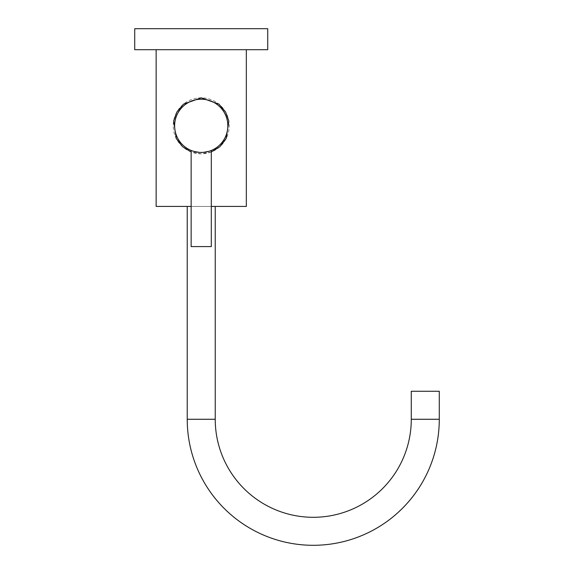 <?xml version="1.0" encoding="UTF-8"?>
<svg xmlns="http://www.w3.org/2000/svg" width="574" height="574" viewBox="0 0 574 574"><rect width="100%" height="100%" fill="white"/><g stroke="black" fill="none" stroke-linecap="round" stroke-linejoin="round"><path stroke-width="0.43" stroke-dasharray="2.87 2.15" d="M267.742 28.7L134.718 28.7M267.742 49.701L134.718 49.701M201.23 49.701L246.318 49.701L201.23 49.701M246.318 206.425L211.311 206.425M211.311 151.952L201.23 153.832L191.149 151.952M156.142 206.425L191.149 206.425M215.236 206.425L187.232 206.425L215.236 206.425M439.282 391.267L411.278 391.267M201.23 153.832A28.004 28.004 0 0 1 173.226 125.828A28.004 28.004 0 0 1 201.23 97.817A28.004 28.004 0 0 1 229.234 125.828A28.004 28.004 0 0 1 201.23 153.832M191.781 150.697A26.605 26.605 0 0 0 192.268 150.876L191.781 150.697M192.9 151.091A26.605 26.605 0 0 0 193.668 151.335L192.907 151.091M194.557 151.579A26.605 26.605 0 0 0 195.54 151.816M195.591 151.823L196.602 152.024A26.605 26.605 0 0 0 197.714 152.196M200.046 152.404L198.869 152.325A26.605 26.605 0 0 0 201.23 152.433L201.682 152.426M202.414 152.404A26.605 26.605 0 0 0 203.598 152.325L203.641 152.318M205.901 152.017L204.753 152.196A26.605 26.605 0 0 0 205.865 152.024M206.927 151.816A26.605 26.605 0 0 0 207.91 151.579M208.793 151.335A26.605 26.605 0 0 0 209.56 151.091L208.793 151.335L209.56 151.091M210.192 150.876A26.605 26.605 0 0 0 210.687 150.697L210.192 150.876M191.149 150.445L194.586 151.586M197.765 152.203L201.23 152.433M191.149 246.59L211.311 246.59M206.992 151.801L207.924 151.572M209.711 151.041L210.687 150.697M210.744 150.675L211.311 150.445M187.232 419.271L215.236 419.271M439.282 419.271L411.278 419.271"/><path stroke-width="0.86" d="M134.718 28.7L134.718 49.701L267.742 49.701L267.742 28.7L134.718 28.7M211.311 206.425L246.318 206.425L246.318 49.701M191.149 151.952L182.611 146.743L176.283 138.549L173.642 121.021L176.806 112.124L183.486 104.159L201.23 97.817L218.981 104.159L225.654 112.124L228.825 121.021L226.178 138.549L219.849 146.743L211.311 151.952M191.149 206.425L156.142 206.425L156.142 49.701M215.236 206.425L215.236 419.271A98.018 98.018 0 0 0 313.253 517.296A98.018 98.018 0 0 0 411.278 419.271L411.278 391.267L439.282 391.267L439.282 419.271A126.029 126.029 0 0 1 313.253 545.3A126.029 126.029 0 0 1 187.232 419.271L187.232 206.425M201.23 152.433A26.605 26.605 0 0 0 227.835 125.828A26.605 26.605 0 0 0 175.063 121.021A26.605 26.605 0 0 0 191.781 150.697L191.149 150.445L191.149 246.59L211.311 246.59L211.311 150.445L210.687 150.697A26.605 26.605 0 0 0 201.23 99.216A26.605 26.605 0 0 0 174.625 125.828A26.605 26.605 0 0 0 202.414 152.404L200.046 152.404M192.268 150.876A26.605 26.605 0 0 0 192.9 151.091L192.268 150.876M197.714 152.196A26.605 26.605 0 0 0 198.869 152.325L193.668 151.335A26.605 26.605 0 0 0 194.557 151.579M195.54 151.816A26.605 26.605 0 0 0 196.595 152.024L197.765 152.203M207.91 151.579A26.605 26.605 0 0 0 208.793 151.335L203.598 152.325A26.605 26.605 0 0 0 204.746 152.196L203.641 152.318M205.865 152.024A26.605 26.605 0 0 0 206.927 151.816M209.56 151.091A26.605 26.605 0 0 0 210.192 150.876L209.711 151.041M194.586 151.586L195.591 151.823M201.682 152.426L202.414 152.404M205.901 152.017L206.992 151.801M207.924 151.572L208.793 151.335M215.236 419.271L187.232 419.271M411.278 419.271L439.282 419.271"/></g></svg>
